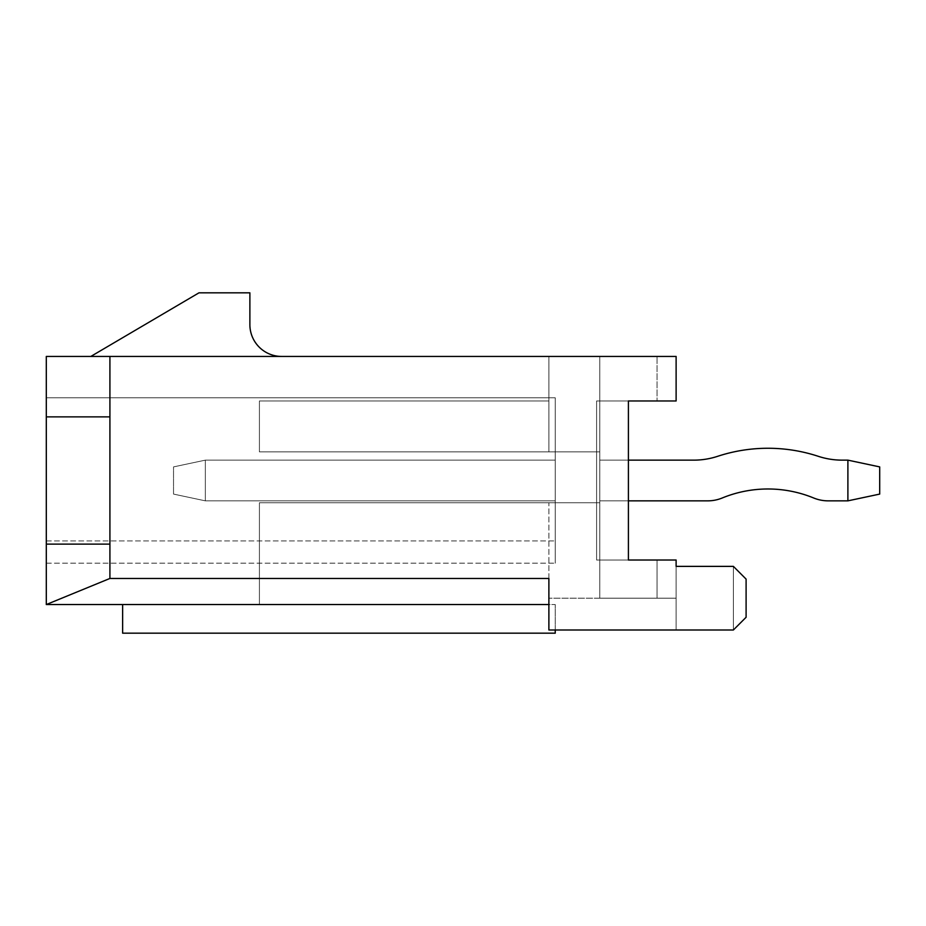 <?xml version="1.0" encoding="UTF-8"?>
<svg xmlns="http://www.w3.org/2000/svg" width="926" height="926" viewBox="0 0 926 926"><rect width="100%" height="100%" fill="white"/><g stroke="black" fill="none" stroke-linecap="round" stroke-linejoin="round"><path stroke-width="0.69" stroke-dasharray="4.63 3.47" d="M46.3 604.551L109.916 578.461L548.886 578.461L548.886 604.551L46.3 604.551L46.3 416.874L109.916 416.874L109.916 544.118L109.916 416.874L46.3 416.874L109.916 416.874L109.916 356.441L676.119 356.441L548.886 356.441L548.886 451.865L548.886 400.97L548.886 451.865L599.782 451.865L599.782 502.76L548.886 502.76L548.886 604.551L548.886 502.76L599.782 502.76L599.782 451.865L599.782 502.76L599.782 451.865L259.419 451.865L259.419 400.97L548.886 400.97L259.419 400.97L548.886 400.97L259.419 400.97L259.419 451.865L599.782 451.865L259.419 451.865L259.419 400.97L259.419 451.865L548.886 451.865L548.886 356.441L548.886 400.97L548.886 356.441L676.119 356.441L548.886 356.441L676.119 356.441L599.782 356.441L676.119 356.441L599.782 356.441L676.119 356.441L676.119 400.97L628.407 400.97L628.407 560.022L676.119 560.022L676.119 598.184L548.886 598.184L676.119 598.184L676.119 560.022L676.119 629.993L733.38 629.993L746.101 617.272L733.38 629.993L733.38 566.376L746.101 579.109L746.101 617.272L746.101 579.109L733.38 566.376L733.38 629.993L548.886 629.993L676.119 629.993L676.119 560.022L628.407 560.022L676.119 560.022L676.119 598.184L676.119 560.022L676.119 598.184L676.119 560.022L676.119 598.184L599.782 598.184L599.782 356.441L657.032 356.441L599.782 356.441L599.782 598.184L599.782 356.441L599.782 598.184L599.782 356.441L599.782 598.184L657.032 598.184L657.032 560.022L628.407 560.022L676.119 560.022L676.119 598.184L599.782 598.184L657.032 598.184L599.782 598.184L657.032 598.184L657.032 560.022L657.032 598.184L657.032 560.022L676.119 560.022L596.599 560.022L596.599 400.97L596.599 560.022L596.599 400.97L596.599 560.022L628.407 560.022L596.599 560.022L628.407 560.022L628.407 400.97L628.407 560.022L628.407 400.97L596.599 400.97L628.407 400.97L596.599 400.97L628.407 400.97L628.407 560.022L628.407 400.97L628.407 560.022L628.407 400.97L628.407 560.022L628.407 400.97L628.407 560.022L628.407 400.97L676.119 400.97L628.407 400.97L676.119 400.97L628.407 400.97L676.119 400.97L628.407 400.97L676.119 400.97L628.407 400.97L676.119 400.97L657.032 400.97L657.032 356.441L657.032 400.97M109.916 356.441L46.3 356.441L46.3 416.874M90.829 356.441L281.689 356.441L90.829 356.441L198.986 292.824L249.881 292.824L249.881 324.632A31.808 31.808 0 0 0 281.689 356.441M259.419 502.76L599.782 502.76L259.419 502.76L548.886 502.76L259.419 502.76L259.419 604.551L259.419 502.76M555.241 629.993L555.241 604.551L548.886 604.551L548.886 629.993L548.886 578.461L548.886 604.551L259.419 604.551L548.886 604.551L548.886 629.993L676.119 629.993L676.119 566.376L733.38 566.376L746.101 579.109L746.101 617.272L733.38 629.993L676.119 629.993L676.119 560.022L628.407 560.022L657.032 560.022L657.032 598.184L657.032 560.022M676.119 356.441L676.119 400.97L676.119 356.441M109.916 578.461L109.916 544.118L46.3 544.118L109.916 544.118L109.916 416.874M628.407 460.141L628.407 500.85L628.407 460.141L599.782 460.141L693.782 460.141A76.337 76.337 0 0 0 717.615 456.321A76.337 76.337 0 0 1 693.782 460.141A76.337 76.337 0 0 0 717.615 456.321A76.337 76.337 0 0 1 693.782 460.141L599.782 460.141L599.782 500.85L707.719 500.85A38.174 38.174 0 0 0 722.199 498.003A38.174 38.174 0 0 1 707.719 500.85A38.174 38.174 0 0 0 722.199 498.003A120.565 120.565 0 0 1 813.711 498.003A38.174 38.174 0 0 0 828.191 500.85A38.174 38.174 0 0 1 813.711 498.003A38.174 38.174 0 0 0 828.191 500.85L847.892 500.85L847.892 460.141L847.892 500.85L847.892 460.141L842.128 460.141A76.337 76.337 0 0 1 818.306 456.321A161.286 161.286 0 0 0 717.615 456.321A161.286 161.286 0 0 1 818.306 456.321A76.337 76.337 0 0 0 842.128 460.141L847.892 460.141L847.892 500.85L879.7 494.09L847.892 500.85L828.191 500.85A38.174 38.174 0 0 1 813.711 498.003A120.565 120.565 0 0 0 722.199 498.003A38.174 38.174 0 0 1 707.719 500.85L599.782 500.85L628.407 500.85L599.782 500.85L599.782 460.141L599.782 500.85L599.782 460.141L693.782 460.141A76.337 76.337 0 0 0 717.615 456.321A161.286 161.286 0 0 1 818.306 456.321A76.337 76.337 0 0 0 842.128 460.141L847.892 460.141L879.7 466.901L879.7 494.09L847.892 500.85L828.191 500.85A38.174 38.174 0 0 1 813.711 498.003A120.565 120.565 0 0 0 722.199 498.003A38.174 38.174 0 0 1 707.719 500.85L599.782 500.85L599.782 460.141L693.782 460.141L599.782 460.141L599.782 500.85L628.407 500.85M676.119 566.376L733.38 566.376L676.119 566.376M46.3 397.786L46.3 563.193L46.3 397.786L46.3 563.193L46.3 397.786L46.3 563.193L46.3 397.786L555.241 397.786L555.241 563.193L555.241 397.786L555.241 563.193L555.241 397.786L555.241 563.193L555.241 397.786L46.3 397.786M46.3 563.193L555.241 563.193L46.3 563.193M46.3 540.934L555.241 540.934L46.3 540.934M555.241 500.85L555.241 460.141L205.34 460.141L205.34 500.85L555.241 500.85L555.241 460.141L205.34 460.141L205.34 500.85L555.241 500.85L555.241 460.141L205.34 460.141L205.34 500.85L205.34 460.141L173.532 466.901L205.34 460.141L205.34 500.85L555.241 500.85L555.241 460.141L205.34 460.141L173.532 466.901L173.532 494.09L205.34 500.85L555.241 500.85L555.241 460.141L205.34 460.141L173.532 466.901L173.532 494.09L173.532 466.901L205.34 460.141L205.34 500.85L555.241 500.85L555.241 460.141L205.34 460.141L173.532 466.901L173.532 494.09L205.34 500.85L555.241 500.85M847.892 460.141L842.128 460.141L847.892 460.141L879.7 466.901L879.7 494.09L879.7 466.901L847.892 460.141L879.7 466.901L847.892 460.141L847.892 500.85L828.191 500.85L847.892 500.85L879.7 494.09L879.7 466.901L879.7 494.09L847.892 500.85M173.532 494.09L205.34 500.85L173.532 494.09L173.532 466.901L173.532 494.09L205.34 500.85L173.532 494.09M818.306 456.321A161.286 161.286 0 0 0 717.615 456.321A161.286 161.286 0 0 1 818.306 456.321M722.199 498.003A120.565 120.565 0 0 1 813.711 498.003A120.565 120.565 0 0 0 722.199 498.003M46.3 544.118L109.916 544.118M122.637 604.551L122.637 633.176L555.241 633.176L555.241 604.551L555.241 633.176L122.637 633.176L122.637 604.551L122.637 633.176L555.241 633.176L555.241 604.551L548.886 604.551"/><path stroke-width="1.39" d="M657.032 400.97L628.407 400.97L676.119 400.97L676.119 356.441L46.3 356.441L46.3 416.874L109.916 416.874L109.916 578.461L548.886 578.461L548.886 629.993L733.38 629.993L746.101 617.272L746.101 579.109L733.38 566.376L676.119 566.376L676.119 560.022L628.407 560.022L628.407 400.97L628.407 560.022L628.407 500.85L628.407 560.022L657.032 560.022M281.689 356.441A31.808 31.808 0 0 1 249.881 324.632L249.881 292.824L198.986 292.824L90.829 356.441M548.886 604.551L46.3 604.551L109.916 578.461M628.407 400.97L628.407 460.141L628.407 400.97M109.916 416.874L109.916 356.441M46.3 604.551L46.3 544.118L109.916 544.118M46.3 416.874L46.3 544.118M628.407 500.85L707.719 500.85A38.174 38.174 0 0 0 722.199 498.003A120.565 120.565 0 0 1 813.711 498.003A38.174 38.174 0 0 0 828.191 500.85L847.892 500.85L847.892 460.141L842.128 460.141A76.337 76.337 0 0 1 818.306 456.321A161.286 161.286 0 0 0 717.615 456.321A76.337 76.337 0 0 1 693.782 460.141L628.407 460.141M847.892 460.141L879.7 466.901L879.7 494.09L847.892 500.85M842.128 460.141A76.337 76.337 0 0 1 818.306 456.321A76.337 76.337 0 0 0 842.128 460.141M555.241 629.993L555.241 633.176L122.637 633.176L122.637 604.551"/></g></svg>
